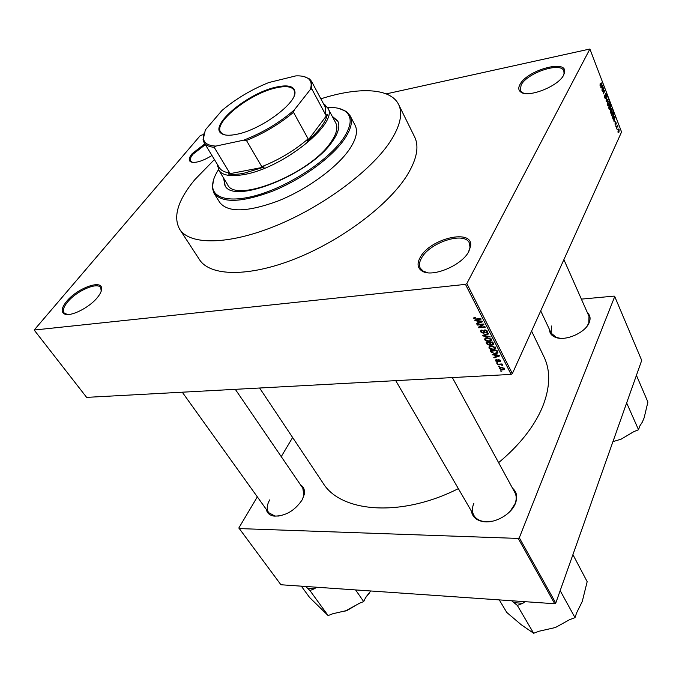 <?xml version="1.0" encoding="UTF-8"?>
<svg xmlns="http://www.w3.org/2000/svg" width="682" height="682" viewBox="0 0 682 682"><rect width="100%" height="100%" fill="white"/><g stroke="black" fill="none" stroke-linecap="round" stroke-linejoin="round"><path stroke-width="1.02" d="M211.966 155.513C202.307 161.319 195.197 163.424 190.636 161.822C188.394 160.347 188.905 157.627 192.171 153.646L204.847 143.825M205.342 144.635L193.074 154.132C190.551 157.158 189.732 159.486 190.628 161.114L192.58 162.384M563.613 75.139C558.396 86.392 527.757 98.293 520.698 91.968C518.397 90.212 518.175 87.68 520.034 84.355C527.212 70.084 567.569 58.933 564.611 72.369L563.613 75.139M563.323 75.659L564.057 73.426L563.835 70.988C561.073 61.525 527.254 72.769 521.15 84.943L520.272 90.442L521.798 92.275L523.836 93.264M468.841 251.411C462.123 265.4 432.2 277.872 422.107 271.069C417.478 268.12 416.838 263.584 420.189 257.446C429.992 238.35 473.589 228.155 470.597 246.202L468.841 251.411M468.534 251.956L470.017 247.336L469.352 242.997C464.595 231.096 429.6 242.408 421.485 258.146C419.277 262.05 418.867 265.4 420.257 268.188L423.36 271.265L427.946 272.766M97.415 297.505C89.368 307.667 70.493 317.096 64.509 313.984C60.8 311.913 61.525 307.693 66.674 301.316C77.092 288.418 101.567 279.236 101.627 288.375C101.78 290.813 100.382 293.857 97.415 297.505M101.226 291.146L100.714 287.599C97.338 281.828 76.665 290.83 67.706 301.87C63.69 306.73 62.471 310.404 64.048 312.885L67.373 314.513M300.574 484.936C303.797 486.922 305.007 490.128 304.215 494.544L302.126 499.94C294.675 510.809 285.34 516.206 274.13 516.112C269.705 515.413 267.105 513.179 266.33 509.42M269.688 499.915C266.807 505.038 266.466 509.284 268.648 512.651L274.897 516.027L279.091 516.027M587.432 312.791C590.169 315.237 590.774 318.451 589.248 322.441L589.239 322.467C585.616 332.62 565.651 341.452 555.659 337.394C551.636 335.885 549.607 333.319 549.556 329.687M551.465 326.005L551.192 333.174L556.427 337.479L560.272 338.289M586.835 326.49L588.796 323.063L589.001 316.337L563.886 259.612M512.497 488.167C516.82 491.944 517.791 497.016 515.413 503.41L515.396 503.452C511.227 514.492 494.561 523.81 482.958 521.585C476.232 520.289 472.387 516.803 471.415 511.142M473.879 503.299C471.944 507.843 471.961 511.892 473.905 515.447C475.848 518.678 479.105 520.69 483.683 521.491L492.455 521.21M510.11 511.338L514.953 503.981C516.641 499.676 516.615 495.865 514.867 492.54L452.354 377.581M398.569 104.414L414.605 136.894C419.345 146.596 416.804 159.46 406.975 175.496C388.459 205.146 341.392 240.61 294.854 258.947C248.265 277.369 209.954 276.287 199.468 259.612L179.673 229.271C189.639 245.17 227.958 245.213 275.213 226.049C322.398 206.978 370.607 171.233 389.933 141.992C400.206 126.179 403.088 113.655 398.569 104.414C390.454 87.748 358.314 86.767 320.864 98.83M498.619 462.652C519.599 445.09 534.211 426.582 542.437 407.137C550.203 387.674 550.724 370.94 544.014 356.908L531.585 331.085M34.168 330.037L86.631 397.376L511.099 374.401L465.491 284.368L34.168 330.037L200.303 135.548L203.611 134.49M386.251 93.886L589.904 49.01L466.829 283.55L512.361 373.625L511.099 374.401M499.522 368.74L499.667 367.717L501.27 367.24L504.416 368.459L504.279 369.474L502.702 369.951L499.522 368.74L500.119 367.445M497.553 364.734L497.306 364.248L502.037 363.958L502.293 364.452L501.534 364.495L502.651 365.509L501.023 364.623L497.553 364.734L497.8 364.214M495.507 360.897L495.558 359.96L496.411 359.602L496.198 360.889L497.587 361.4L497.8 359.789L498.482 359.55L500.4 360.573L500.358 361.52L499.625 361.792L499.736 360.633L498.832 360.036L498.423 361.741L497.638 361.989L495.507 360.897L496.078 359.687M491.1 352.117L490.349 350.659L496.897 350.216L497.886 352.406L497.587 353.088L495.354 353.77L491.1 352.117L491.475 351.315M486.948 344.009L486.155 342.458L492.719 341.98L493.478 344.708L490.904 344.598L489.65 345.399L486.948 344.009L487.332 343.217M482.813 335.936L482.558 335.442L488.372 333.43L488.644 333.958L483.436 335.595L489.932 336.49L490.205 337.027L482.813 335.936L483.154 335.229M477.255 325.075L476.991 324.564L483.598 324.01L483.87 324.564L479.685 327.164L484.97 326.729L485.234 327.241L478.636 327.778L478.355 327.232L482.532 324.641L477.255 325.075L477.528 324.513M473.879 317.701L475.311 317.258L475.661 317.761L474.612 318.511L475.388 319.023L480.861 318.63L481.125 319.142L476.633 319.534L473.828 318.554L473.879 317.701M475.047 320.77L474.774 320.225L482.183 321.239L482.464 321.776L476.692 323.976L476.42 323.438L478.159 322.825L477.247 321.043L475.047 320.77L475.286 320.301M480.648 331.87L480.784 330.429L482.003 330.011L482.353 330.514L481.535 330.813L481.441 331.861L483.589 332.628L483.922 330.25L484.808 329.943L487.357 331.247L487.246 332.552L486.164 332.935L485.823 332.432L486.547 332.168L486.59 331.324L485.047 330.455L484.459 330.668L484.263 332.995L483.359 333.31L480.648 331.87L481.526 330.088M484.996 338.281L486.991 337.616L491.449 339.312L491.202 340.804L489.054 341.503L486.445 341.171L484.706 339.807L484.996 338.281M489.216 346.533L491.202 345.876L495.644 347.573L495.422 349.031L493.248 349.73L490.648 349.397L488.917 348.033L489.216 346.533M492.464 354.793L492.199 354.273L499.505 355.348L499.77 355.868L494.041 357.871L493.777 357.351L495.507 356.797L494.629 355.092L492.464 354.793L492.677 354.342M496.837 363.336L496.59 362.85L497.519 362.79L497.766 363.276L496.837 363.336L497.084 362.815M498.551 366.686L498.303 366.2L499.233 366.14L499.48 366.626L498.551 366.686L498.789 366.166M500.895 371.264L500.648 370.778L501.824 371.213L500.895 371.264L501.134 370.752M617.44 129.623L617.27 129.171L617.057 129.691M617.108 127.014L616.519 128.284L616.349 127.832L617.466 125.377L617.977 126.903L616.681 127.091M616.238 126.502L616.068 126.042L615.863 126.571M615.914 125.062L615.121 124.746L615.062 122.837L615.71 124.661L615.718 121.652L616.375 123.945L615.82 122.189L615.914 125.062L615.334 125.164M613.587 118.404L612.965 119.009L612.777 118.523L614.874 116.571L615.062 117.057L614.064 121.873L613.587 118.404L612.786 118.549M610.526 112.752L610.262 110.902L611.115 108.609L612.146 109.333L612.018 112.828L611.277 113.57L610.526 112.752M607.594 105.105L607.33 103.238L608.173 100.962L609.231 101.695L609.103 105.199L608.353 105.932L607.594 105.105M600.041 85.403L600.151 83.34L600.561 85.301L601.925 82.667L601.004 85.378L600.646 85.889L600.45 85.327M589.904 49.01L621.566 131.993L512.361 373.625M601.498 86.844L600.851 87.424L600.654 86.921L602.845 85.062L603.033 85.565L601.984 90.391L602.129 88.49L601.498 86.844L600.689 87.006M603.672 88.754L602.377 91.405L603.817 87.62L603.476 92.778L604.951 90.595L603.34 93.911L603.672 88.754L603.22 88.848M605.804 98.242L604.772 97.739L604.712 95.054L604.977 97.39L605.616 97.782L605.625 93.562L606.383 94.252L606.451 96.656L605.71 94.159L605.804 98.242L605.105 98.379M608.395 99.615L606.238 101.473L606.059 101.013L607.133 96.298L606.324 100.825L608.208 99.129L608.395 99.615L607.449 99.802M610.126 109.41L609.111 108.975L608.566 107.526L610.151 104.193L610.791 107.756L610.126 109.41L609.384 109.546M613.468 116.562L612.982 117.27L611.49 115.164L613.058 111.814L613.8 113.903L613.468 116.562L612.922 116.665M619.009 132.035L618.634 132.598L617.935 132.069L618.386 129.009L619.094 129.529L619.009 132.035L617.994 132.214M257.327 496.871L238.845 527.962L280.907 584.747L554.722 603.741L518.235 538.422L519.317 537.74L555.762 603.084L554.722 603.741M239.067 528.576L518.235 538.422M519.317 537.74L614.729 296.534L641.711 360.403L555.762 603.084M581.379 299.117L614.218 296.107L614.729 296.534M292.621 437.503L281.248 456.633M259.612 388.015L322.97 482.992C340.761 512.532 401.093 517.664 458.355 488.627M302.501 499.233L303.882 495.251L302.808 488.201M465.491 284.368L466.829 283.55M601.643 83.238L602.104 83.144M602.01 85.77L603.033 85.565M602.394 86.103L601.746 86.614L602.257 87.944L602.777 85.693L601.388 86.299M600.791 86.81L601.746 86.614M601.891 85.872L602.777 85.693M603.519 88.225L604.013 88.123M604.499 90.689L604.951 90.595M607.756 105.454L609.103 105.199M609.043 102.087L608.276 101.524L607.875 102.104L607.781 104.713L608.557 105.25L609.043 102.087M610.015 107.901L610.791 107.756M610.143 105.054L609.665 106.042L610.475 107.509L610.45 105.863L609.699 105.13M609.231 106.128L609.665 106.042M609.486 106.435L608.924 107.603L609.802 109.146L609.836 107.355L609.043 106.52M611.967 109.725L611.217 109.171L610.808 109.759L610.714 112.36L611.473 112.897L611.967 109.725M613.05 112.666L611.848 115.232L612.845 116.733L613.587 114.209L612.624 112.743M612.155 116.861L612.624 116.775M614.184 117.219L615.062 117.057M614.439 117.619L613.826 118.165L614.312 119.444L614.823 117.202L613.578 117.781M612.999 118.318L613.826 118.165M614.056 117.338L614.823 117.202M616.954 126.502L617.875 126.332M618.932 129.87L618.207 129.989L618.548 132.018L618.932 129.87M474.399 317.42L473.828 318.554M477.076 323.208L476.692 323.976M478.551 322.032L478.159 322.825M477.477 320.591L477.247 321.043M480.281 321.469L478.108 321.154L478.841 322.586L481.654 321.606L480.281 321.469L480.512 321.009M478.329 320.711L478.108 321.154M480.222 326.073L479.685 327.164M479.156 326.729L478.636 327.778M482.813 324.078L482.532 324.641M486.539 332.185L486.164 332.935M486.922 330.651L486.59 331.324M485.294 329.943L485.047 330.455M484.808 329.943L484.459 330.668M484.382 331.222L483.359 333.31M483.709 335.041L483.436 335.595M489.326 340.932L489.054 341.503M486.658 340.727L486.445 341.171M485.635 337.905L484.706 339.807M490.682 339.372L487.238 338.119L485.678 338.613L485.473 339.747L488.824 341L490.494 340.48L491.006 338.707M487.494 337.59L487.238 338.119M493.393 343.302L492.557 345.041M490.69 345.058L490.904 344.598M489.966 344.725L489.65 345.399M492.208 342.543L490.239 342.679L491.049 344.146L492.199 344.546L492.762 344.367L492.464 341.997M490.503 342.142L490.239 342.679M489.471 342.739L487.178 342.901L488.065 344.478L489.386 344.896L490.026 344.683L489.736 342.193M487.434 342.364L487.178 342.901M490.367 342.927L489.974 343.728M493.512 349.167L493.248 349.73M490.861 348.945L490.648 349.397M489.812 346.175L488.917 348.033M494.876 347.632L491.449 346.379L489.872 346.874L489.685 347.982L493.018 349.227L494.706 348.715L495.192 346.968M491.696 345.859L491.449 346.379M495.609 353.225L495.354 353.77M496.385 350.77L491.364 351.102L493.41 353.182L495.115 353.276L497.059 352.364L496.632 350.233M491.62 350.574L491.364 351.102M497.212 350.838L496.828 351.648M497.51 351.418L497.059 352.364M494.373 357.163L494.041 357.871M495.882 355.995L495.507 356.797M494.834 354.657L494.629 355.092M497.886 352.466L497.587 353.088M497.621 355.544L495.482 355.203L496.181 356.584L498.977 355.689L497.621 355.544L497.826 355.1M498.482 359.55L497.647 361.324M500.29 360.377L499.625 361.792M500.008 360.053L499.736 360.633M499.045 359.585L498.832 360.036M498.781 359.55L497.638 361.989M501.773 363.975L501.534 364.495M502.242 364.691L501.909 365.407M502.012 364.614L501.807 365.049M501.304 364L501.023 364.623M500.247 364.069L500.008 364.589M502.958 369.405L502.702 369.951M503.734 368.485L501.526 367.726L500.298 368.075L500.196 368.715L502.412 369.465L503.64 369.115L503.989 367.93M501.756 367.231L501.526 367.726M223.611 178.079L224.89 185.316C232.63 205.265 310.54 174.294 332.33 141.524C338.477 132.828 340.267 125.974 337.718 120.961L332.143 116.179M337.905 121.336L332.535 116.912M218.496 169.656C214.284 176.161 212.349 181.864 212.673 186.774C213.534 200.124 235.162 203.296 265.358 192.563C295.502 181.924 328.912 158.821 342.628 139.452C351.724 126.127 352.585 116.707 345.194 111.183C341.136 108.404 335.237 107.176 327.496 107.483M338.894 108.438L346.32 111.456L350.054 115.642C353.063 121.601 350.966 129.742 343.779 140.066C330.932 158.164 301.154 179.656 272.408 191.224C241.547 202.656 222.085 203.321 214.029 193.228L212.332 187.882L213.517 179.954M214.029 193.228L219.766 202.477C227.924 212.741 247.378 212.247 278.128 200.968C306.764 189.536 336.337 168.087 349.022 149.921C356.123 139.546 358.152 131.336 355.092 125.283L350.054 115.642M214.421 159.545L194.66 179.826C177.84 200.295 172.844 216.774 179.673 229.271M323.669 104.09L327.778 107.978L335.74 122.93C338.195 127.756 336.465 134.354 330.54 142.717C309.619 174.132 235.051 203.756 227.592 184.617L218.777 170.15L217.524 164.635M224.046 178.795L225.12 185.675M237.021 134.235C229.544 135.803 224.31 135.53 221.318 133.442C208.743 125.659 247.575 93.238 275.681 87.219C287.386 84.559 293.789 85.983 294.88 91.482C297.514 102.581 261.308 129.597 237.021 134.235M294.189 95.676L294.65 92.181L294.044 90.16C291.623 86.418 285.502 85.685 275.698 87.952C249.885 93.545 213.475 122.274 220.61 132.044L222.042 133.595L225.29 134.976M215.896 146.084L214.191 147.312C209.118 146.852 205.751 145.275 204.089 142.572L219.408 167.738C221.156 170.577 224.574 172.299 229.663 172.896L228.197 174.012C232.434 174.686 237.66 174.439 243.883 173.262L264.232 167.039L261.786 166.672C279.194 159.75 294.65 150.475 308.136 138.847L307.454 141.097C319.082 131.004 325.706 122.163 327.334 114.559L325.877 115.207L325.382 107.296L311.512 81.294L311.81 88.941L310.165 89.726C311.938 84.773 311.35 81.081 308.375 78.66C305.698 76.58 301.529 75.651 295.869 75.881L268.861 82.522C251.402 89.547 235.776 98.864 221.991 110.467L205.35 129.895L203.415 138.531C204.165 143.229 208.325 145.743 215.896 146.084L243.721 140.151C262.851 132.709 279.722 122.607 294.343 109.87L310.165 89.726M327.778 107.978C339.278 122.717 282.962 168.301 243.909 174.549C230.61 176.894 222.23 175.427 218.777 170.15M228.197 174.012L264.232 167.039M307.454 141.097L327.334 114.559M261.786 166.672L246.441 140.458L243.721 140.151M229.663 172.896L214.191 147.312M294.343 109.87L293.49 112.3C279.714 123.919 264.028 133.305 246.441 140.458M308.136 138.847L293.49 112.3M325.877 115.207L311.81 88.941M304.198 76.631L309.56 78.967L311.512 81.294M204.089 142.572L203.083 139.699L203.799 133.902M626.647 402.926L638.531 429.745L633.689 431.697L621.097 439.182L612.939 441.638M636.425 375.322L647.9 402.039L644.158 417.785L642.359 422.09L639.784 426.028L638.531 429.745M621.097 439.182L633.996 431.57M305.894 586.477L307.454 588.148L310.924 588.626L314.649 588.66L316.457 587.211M301.325 586.162L309.594 597.475L328.136 615.573L309.926 590.544L314.649 588.66M307.454 588.148L309.926 590.544M355.595 589.93L363.694 601.584L358.988 603.434L347.164 610.433L332.79 613.749L328.136 615.573M370.735 590.979L365.74 597.33L363.694 601.584M344.879 611.26L359.738 603.135M365.526 597.773L369.167 593.297M511.628 600.748L517.323 605.411L533.656 633.271L521.193 624.703L506.769 612.453L499.275 599.896M517.323 605.411L522.83 603.297L525.046 601.686M560.169 590.638L575.003 617.636L569.538 619.699L555.421 627.517L539.061 631.225L533.656 633.271M572.923 554.628L587.168 581.661L582.266 601.49L576.64 612.803L575.003 617.636M513.691 602.658L522.83 603.297M600.109 85.565L601.004 85.378M476.914 318.971L476.633 319.534M484.382 330.011L483.683 331.435M484.663 334.709L484.373 335.314M493.035 342.611L492.651 343.413M498.244 359.576L497.647 360.855M191.608 162.009L190.636 161.822M521.798 92.275L520.698 91.968M423.36 271.265L422.107 271.069M65.634 314.07L64.509 313.984M274.897 516.027L274.13 516.112M588.788 323.089L589.239 322.467M556.427 337.479L555.659 337.394M514.936 504.024L515.396 503.452M483.683 521.491L482.958 521.585M303.882 495.251L304.215 494.544M605.36 97.952L604.9 98.046M608.659 105.821L608.199 105.906M608.276 101.524L607.696 101.644M608.242 105.309L607.73 105.412M610.364 107.534L609.93 107.611M609.657 109.171L609.231 109.248M611.575 113.459L611.123 113.544M611.217 109.171L610.637 109.282M611.166 112.948L610.654 113.05M612.982 117.27L612.547 117.355M618.48 129.58L617.969 129.665M474.681 318.034L475.064 317.283M481.535 330.813L481.927 330.02M483.76 332.279L484.373 331.043M487.246 332.552L487.536 331.955M486.726 331.819L487.161 330.923M484.501 330.625L484.842 329.935M484.263 332.995L484.527 332.458M491.202 340.804L491.62 339.943M490.801 339.841L491.228 338.963M485.678 338.613L486.096 337.76M493.478 344.708L493.717 344.214M492.898 344.086L493.333 343.182M490.188 344.359L490.622 343.438M495.422 349.031L495.814 348.204M494.996 348.093L495.413 347.215M489.872 346.874L490.281 346.021M496.232 360.292L496.496 359.729M499.812 360.931L500.153 360.198M504.279 369.474L504.535 368.902M503.802 368.749L504.126 368.058M500.298 368.075L500.656 367.308M101.354 289.424L101.627 288.375M470.017 247.336L470.597 246.202M564.057 73.426L564.611 72.369M212.673 186.774L212.332 187.882M345.194 111.183L346.32 111.456M551.192 333.174L540.715 310.881M268.648 512.651L182.273 392.193M304.351 490.469L235.299 389.328M395.739 380.641L473.905 515.447M222.042 133.595L221.318 133.442M324.001 104.721L325.144 105.002M217.89 165.249L217.549 166.374M294.65 92.181L294.88 91.482M203.415 138.531L203.083 139.699M308.375 78.66L309.56 78.967"/></g></svg>
